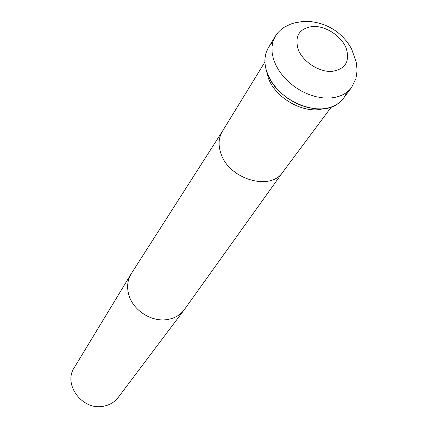 <?xml version="1.0" encoding="UTF-8"?>
<svg xmlns="http://www.w3.org/2000/svg" width="428" height="428" viewBox="0 0 428 428"><rect width="100%" height="100%" fill="white"/><g stroke="black" fill="none" stroke-linecap="round" stroke-linejoin="round"><path stroke-width="0.64" d="M266.393 70.588L268.324 77.992C275.365 98.151 303.891 114.217 322.819 108.808M272.775 42.404C269.271 45.566 266.911 49.482 265.697 54.158C264.226 60.102 264.777 66.506 267.345 73.365C276.595 100.741 319.759 118.695 338.339 103.362C342.229 100.5 344.989 96.856 346.621 92.432M222.469 131.193L222.367 131.359C218.617 137.704 218.103 144.996 220.821 153.229C228.568 179.086 270.293 191.551 282.715 172.238L282.833 172.083M131.508 273.31L131.102 273.957C127.469 280.153 126.688 287.06 128.769 294.678C132.91 310.295 151.571 322.321 167.337 319.55C174.485 318.373 180.092 315.152 184.152 309.893L184.602 309.273M131.102 273.957L74.285 367.604C62.675 384.515 82.706 411.067 103.753 406.183C109.83 404.984 114.667 402.058 118.262 397.398L184.152 309.893M275.434 36.07L268.399 47.663L266.152 52.574L265.023 58.042L265.044 63.927L266.237 70.064L268.581 76.275L272.01 82.385L276.44 88.211L281.736 93.582L287.75 98.338L294.309 102.34L301.216 105.465L308.262 107.631L315.249 108.776L321.968 108.873C331.433 108.118 338.564 104.641 343.363 98.44L351.522 87.612L355.909 78.613C356.797 73.493 357.155 70.32 356.984 69.085L356.224 62.274L351.516 48.701C342.207 32.715 328.415 23.652 310.14 21.518L301.842 21.63L294.699 22.866L290.831 24.043L284.39 27.13L280.945 29.634L277.927 32.63L275.434 36.07L273.182 41.008L272.058 46.513L272.112 52.446L273.348 58.636L275.744 64.912L279.243 71.085L283.753 76.981L289.135 82.422L295.25 87.248L301.906 91.314L308.909 94.502L316.051 96.717L323.129 97.9L329.929 98.028C339.5 97.311 346.696 93.834 351.522 87.612M331.77 71.422C345.557 69.197 350.313 61.311 346.033 47.77C341.073 35.882 325.869 25.974 313.21 26.392C299.37 28.146 294.378 35.882 298.236 49.6C303.008 61.809 318.93 72.166 331.77 71.422M264.911 62.023L222.367 131.359M222.442 131.23L131.289 273.653M282.806 172.12L184.361 309.605M331.32 107.011L282.715 172.238"/></g></svg>
